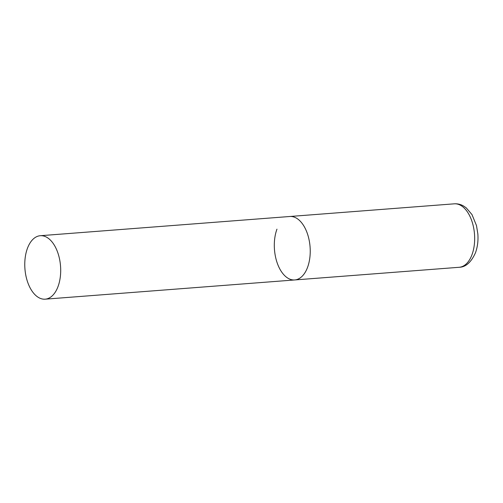 <?xml version="1.0" encoding="UTF-8"?>
<svg xmlns="http://www.w3.org/2000/svg" width="503" height="503" viewBox="0 0 503 503"><rect width="100%" height="100%" fill="white"/><g stroke="black" fill="none" stroke-linecap="round" stroke-linejoin="round"><path stroke-width="0.75" d="M40.29 235.712A31.821 17.85 -94.4 0 0 25.15 258.052A31.821 17.85 -94.4 0 0 33.336 292.847A31.821 17.85 -94.4 0 0 45.176 299.172A31.821 17.85 -94.4 0 0 60.316 276.839A31.821 17.85 -94.4 0 0 52.13 242.037A31.821 17.85 -94.4 0 0 40.29 235.712L454.259 203.828A31.821 17.85 85.6 0 1 471.751 220.748A31.821 17.85 85.6 0 1 472.021 254.619A31.821 17.85 85.6 0 1 459.151 267.288L294.714 279.951A31.821 17.85 -94.4 0 0 309.854 257.618A31.821 17.85 -94.4 0 0 301.668 222.816A31.821 17.85 -94.4 0 0 289.829 216.491A31.821 17.85 85.6 0 1 307.314 233.411A31.821 17.85 85.6 0 1 307.584 267.282A31.821 17.85 85.6 0 1 294.714 279.951A31.821 17.85 85.6 0 1 277.228 263.031A31.821 17.85 85.6 0 1 276.958 229.161M459.151 267.288C465.747 267.15 471.198 262.283 475.505 252.695C477.567 246.954 478.353 240.704 477.85 233.945L476.498 225.608L471.977 214.567L466.187 207.808L463.47 205.96C460.591 204.325 457.516 203.614 454.259 203.828M294.714 279.951L45.176 299.172"/></g></svg>
